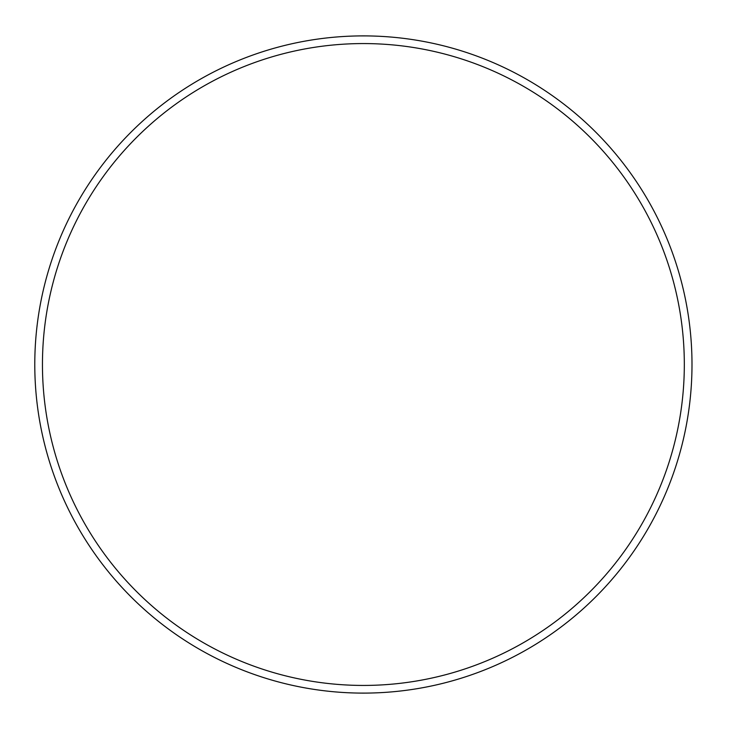 <?xml version="1.0" encoding="UTF-8"?>
<svg xmlns="http://www.w3.org/2000/svg" width="729" height="729" viewBox="0 0 729 729"><rect width="100%" height="100%" fill="white"/><g stroke="black" fill="none" stroke-linecap="round" stroke-linejoin="round"><path stroke-width="1.09" d="M684.321 364.5A320.933 320.933 0 0 1 202.926 642.44A320.933 320.933 0 0 1 202.926 86.56A320.933 320.933 0 0 1 684.321 364.5M691.994 364.5A328.606 328.606 0 0 1 199.09 649.083A328.606 328.606 0 0 1 199.09 79.917A328.606 328.606 0 0 1 691.994 364.5"/></g></svg>
